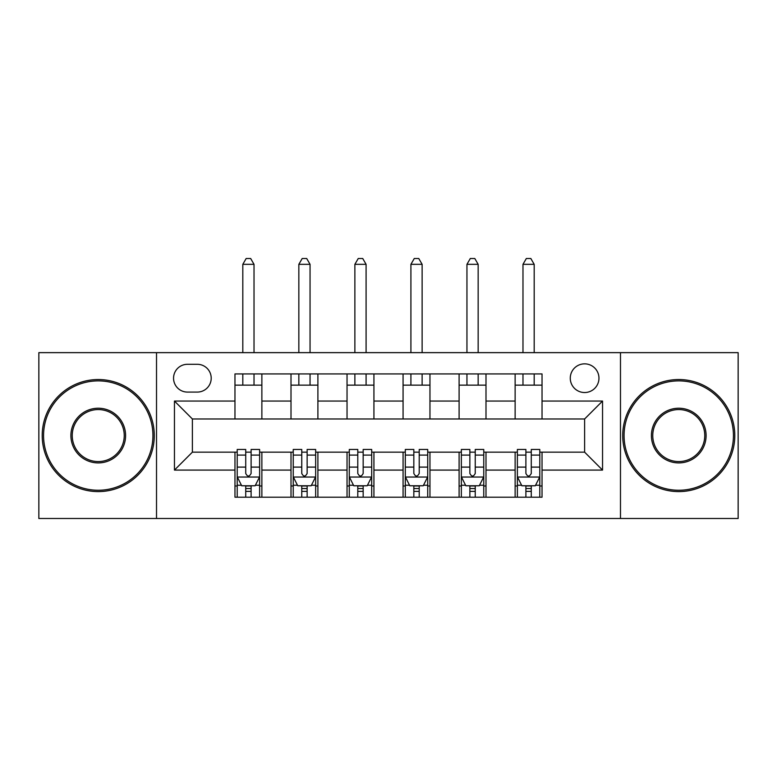<?xml version="1.0" encoding="UTF-8"?>
<svg xmlns="http://www.w3.org/2000/svg" width="777" height="777" viewBox="0 0 777 777"><rect width="100%" height="100%" fill="white"/><g stroke="black" fill="none" stroke-linecap="round" stroke-linejoin="round"><path stroke-width="1.17" d="M584.615 363.85A14.345 14.345 0 0 0 570.269 378.185A14.345 14.345 0 0 0 584.615 392.531A14.345 14.345 0 0 0 598.96 378.185A14.345 14.345 0 0 0 584.615 363.85M620.483 518.502L738.15 518.502L738.15 352.641L620.483 352.641L620.483 518.502L156.517 518.502L156.517 352.641L38.85 352.641L38.85 518.502L156.517 518.502M187.451 392.084L197.309 392.084A13.899 13.899 0 0 0 211.208 378.185A13.899 13.899 0 0 0 197.309 364.296L187.451 364.296A13.899 13.899 0 0 0 173.553 378.185A13.899 13.899 0 0 0 187.451 392.084M620.483 352.641L156.517 352.641M234.965 470.085L174.456 470.085L174.456 401.049L234.965 401.049L234.965 418.978L192.385 418.978L192.385 452.156L234.965 452.156L234.965 497.202L542.035 497.202L542.035 452.156L584.615 452.156L584.615 418.978L542.035 418.978L542.035 401.049L602.544 401.049L602.544 470.085L542.035 470.085M542.035 401.049L542.035 373.931L234.965 373.931L234.965 401.049M515.132 373.931L515.132 418.978L542.035 418.978M515.132 418.978L234.965 418.978M234.965 452.156L237.208 452.156M245.726 452.156L251.107 452.156M259.625 452.156L261.868 452.156L261.868 497.202M293.24 452.156L261.868 452.156M301.758 452.156L307.138 452.156M315.656 452.156L317.9 452.156L317.9 497.202M349.281 452.156L317.9 452.156M357.789 452.156L363.17 452.156M371.688 452.156L373.931 452.156L373.931 497.202M405.312 452.156L373.931 452.156M413.83 452.156L419.211 452.156M427.719 452.156L429.963 452.156L429.963 497.202M461.344 452.156L429.963 452.156M469.862 452.156L475.242 452.156M483.76 452.156L485.994 452.156L485.994 497.202M517.375 452.156L485.994 452.156M525.893 452.156L531.274 452.156M539.792 452.156L542.035 452.156M261.868 373.931L261.868 418.978M234.965 385.139L261.868 385.139M234.965 485.994L237.208 485.994M245.726 485.994L251.107 485.994M259.625 485.994L261.868 485.994M291.006 452.156L291.006 497.202M291.006 373.931L291.006 418.978M317.9 373.931L317.9 418.978M291.006 385.139L317.9 385.139M291.006 485.994L293.24 485.994M301.758 485.994L307.138 485.994M315.656 485.994L317.9 485.994M347.037 452.156L347.037 497.202M347.037 485.994L349.281 485.994M357.789 485.994L363.17 485.994M371.688 485.994L373.931 485.994M347.037 373.931L347.037 418.978M373.931 373.931L373.931 418.978M347.037 385.139L373.931 385.139M403.069 452.156L403.069 497.202M403.069 485.994L405.312 485.994M413.83 485.994L419.211 485.994M427.719 485.994L429.963 485.994M403.069 373.931L403.069 418.978M429.963 373.931L429.963 418.978M403.069 385.139L429.963 385.139M459.1 452.156L459.1 497.202M459.1 485.994L461.344 485.994M469.862 485.994L475.242 485.994M483.76 485.994L485.994 485.994M459.1 373.931L459.1 418.978M485.994 373.931L485.994 418.978M459.1 385.139L485.994 385.139M515.132 452.156L515.132 497.202M515.132 485.994L517.375 485.994M525.893 485.994L531.274 485.994M539.792 485.994L542.035 485.994M515.132 385.139L542.035 385.139M192.385 418.978L174.456 401.049M192.385 452.156L174.456 470.085M602.544 401.049L584.615 418.978M602.544 470.085L584.615 452.156M245.726 491.375L251.107 491.375M237.208 455.089L245.726 455.089L245.726 449.465L237.208 449.465L237.208 476.806L241.696 485.771L255.138 485.771L259.625 476.806L259.625 449.465L251.107 449.465L251.107 455.089L259.625 455.089M259.625 476.806L259.625 497.202M237.208 476.806L237.208 497.202M251.107 485.771L251.107 497.202M245.726 497.202L245.726 485.771M245.726 455.089L245.726 473.446C247.513 476.903 249.31 476.903 251.107 473.446L251.107 455.089M254.021 385.139L254.021 373.931M254.021 352.641L254.021 264.326L242.812 264.326L242.812 352.641M242.812 385.139L242.812 373.931M242.812 264.326L246.173 258.498L250.66 258.498L254.021 264.326M301.758 491.375L307.138 491.375M293.24 455.089L301.758 455.089L301.758 449.465L293.24 449.465L293.24 476.806L297.727 485.771L311.169 485.771L315.656 476.806L315.656 449.465L307.138 449.465L307.138 455.089L315.656 455.089M315.656 476.806L315.656 497.202M293.24 476.806L293.24 497.202M307.138 485.771L307.138 497.202M301.758 497.202L301.758 485.771M301.758 455.089L301.758 473.446C303.554 476.903 305.342 476.903 307.138 473.446L307.138 455.089M310.052 385.139L310.052 373.931M310.052 352.641L310.052 264.326L298.844 264.326L298.844 352.641M298.844 385.139L298.844 373.931M298.844 264.326L302.204 258.498L306.692 258.498L310.052 264.326M357.789 491.375L363.17 491.375M349.281 455.089L357.789 455.089L357.789 449.465L349.281 449.465L349.281 476.806L353.758 485.771L367.21 485.771L371.688 476.806L371.688 449.465L363.17 449.465L363.17 455.089L371.688 455.089M371.688 476.806L371.688 497.202M349.281 476.806L349.281 497.202M363.17 485.771L363.17 497.202M357.789 497.202L357.789 485.771M357.789 455.089L357.789 473.446C359.586 476.903 361.373 476.903 363.17 473.446L363.17 455.089M366.084 385.139L366.084 373.931M366.084 352.641L366.084 264.326L354.875 264.326L354.875 352.641M354.875 385.139L354.875 373.931M354.875 264.326L358.246 258.498L362.723 258.498L366.084 264.326M413.83 491.375L419.211 491.375M405.312 455.089L413.83 455.089L413.83 449.465L405.312 449.465L405.312 476.806L409.79 485.771L423.242 485.771L427.719 476.806L427.719 449.465L419.211 449.465L419.211 455.089L427.719 455.089M427.719 476.806L427.719 497.202M405.312 476.806L405.312 497.202M419.211 485.771L419.211 497.202M413.83 497.202L413.83 485.771M413.83 455.089L413.83 473.446C415.617 476.903 417.414 476.903 419.211 473.446L419.211 455.089M422.125 385.139L422.125 373.931M422.125 352.641L422.125 264.326L410.916 264.326L410.916 352.641M410.916 385.139L410.916 373.931M410.916 264.326L414.277 258.498L418.754 258.498L422.125 264.326M469.862 491.375L475.242 491.375M461.344 455.089L469.862 455.089L469.862 449.465L461.344 449.465L461.344 476.806L465.831 485.771L479.273 485.771L483.76 476.806L483.76 449.465L475.242 449.465L475.242 455.089L483.76 455.089M483.76 476.806L483.76 497.202M461.344 476.806L461.344 497.202M475.242 485.771L475.242 497.202M469.862 497.202L469.862 485.771M469.862 455.089L469.862 473.446C471.649 476.903 473.446 476.903 475.242 473.446L475.242 455.089M478.156 385.139L478.156 373.931M478.156 352.641L478.156 264.326L466.948 264.326L466.948 352.641M466.948 385.139L466.948 373.931M466.948 264.326L470.308 258.498L474.796 258.498L478.156 264.326M98.242 380.876A54.691 54.691 0 0 0 43.561 435.567A54.691 54.691 0 0 0 98.242 490.258A54.691 54.691 0 0 0 152.933 435.567A54.691 54.691 0 0 0 98.242 380.876M98.242 491.598A56.031 56.031 0 0 1 42.211 435.567A56.031 56.031 0 0 1 98.242 379.535A56.031 56.031 0 0 1 154.283 435.567A56.031 56.031 0 0 1 98.242 491.598M98.242 408.226A27.341 27.341 0 0 1 125.592 435.567A27.341 27.341 0 0 1 98.242 462.917A27.341 27.341 0 0 1 70.901 435.567A27.341 27.341 0 0 1 98.242 408.226M98.242 461.567A26 26 0 0 0 124.242 435.567A26 26 0 0 0 98.242 409.566A26 26 0 0 0 72.242 435.567A26 26 0 0 0 98.242 461.567M678.758 380.876A54.691 54.691 0 0 0 624.067 435.567A54.691 54.691 0 0 0 678.758 490.258A54.691 54.691 0 0 0 733.439 435.567A54.691 54.691 0 0 0 678.758 380.876M678.758 491.598A56.031 56.031 0 0 1 622.717 435.567A56.031 56.031 0 0 1 678.758 379.535A56.031 56.031 0 0 1 734.789 435.567A56.031 56.031 0 0 1 678.758 491.598M678.758 408.226A27.341 27.341 0 0 1 706.099 435.567A27.341 27.341 0 0 1 678.758 462.917A27.341 27.341 0 0 1 651.408 435.567A27.341 27.341 0 0 1 678.758 408.226M678.758 461.567A26 26 0 0 0 704.758 435.567A26 26 0 0 0 678.758 409.566A26 26 0 0 0 652.758 435.567A26 26 0 0 0 678.758 461.567M525.893 491.375L531.274 491.375M517.375 455.089L525.893 455.089L525.893 449.465L517.375 449.465L517.375 476.806L521.862 485.771L535.304 485.771L539.792 476.806L539.792 449.465L531.274 449.465L531.274 455.089L539.792 455.089M539.792 476.806L539.792 497.202M517.375 476.806L517.375 497.202M531.274 485.771L531.274 497.202M525.893 497.202L525.893 485.771M525.893 455.089L525.893 473.446C527.69 476.903 529.477 476.903 531.274 473.446L531.274 455.089M534.188 385.139L534.188 373.931M534.188 352.641L534.188 264.326L522.979 264.326L522.979 352.641M522.979 385.139L522.979 373.931M522.979 264.326L526.34 258.498L530.827 258.498L534.188 264.326M291.006 470.085L261.868 470.085M291.006 401.049L261.868 401.049M347.037 401.049L317.9 401.049M347.037 470.085L317.9 470.085M403.069 401.049L373.931 401.049M403.069 470.085L373.931 470.085M459.1 401.049L429.963 401.049M459.1 470.085L429.963 470.085M515.132 401.049L485.994 401.049M515.132 470.085L485.994 470.085M237.325 477.029L259.508 477.029M259.625 485.236L255.41 485.236M241.424 485.236L237.208 485.236M251.107 467.103L259.625 467.103M237.208 467.103L245.726 467.103M245.726 488.529L251.107 488.529M293.356 477.029L315.54 477.029M315.656 485.236L311.441 485.236M297.455 485.236L293.24 485.236M307.138 467.103L315.656 467.103M293.24 467.103L301.758 467.103M301.758 488.529L307.138 488.529M349.388 477.029L371.581 477.029M371.688 485.236L367.472 485.236M353.486 485.236L349.281 485.236M363.17 467.103L371.688 467.103M349.281 467.103L357.789 467.103M357.789 488.529L363.17 488.529M405.419 477.029L427.612 477.029M427.719 485.236L423.514 485.236M409.528 485.236L405.312 485.236M419.211 467.103L427.719 467.103M405.312 467.103L413.83 467.103M413.83 488.529L419.211 488.529M461.46 477.029L483.644 477.029M483.76 485.236L479.545 485.236M465.559 485.236L461.344 485.236M475.242 467.103L483.76 467.103M461.344 467.103L469.862 467.103M469.862 488.529L475.242 488.529M517.492 477.029L539.675 477.029M539.792 485.236L535.576 485.236M521.59 485.236L517.375 485.236M531.274 467.103L539.792 467.103M517.375 467.103L525.893 467.103M525.893 488.529L531.274 488.529"/></g></svg>
